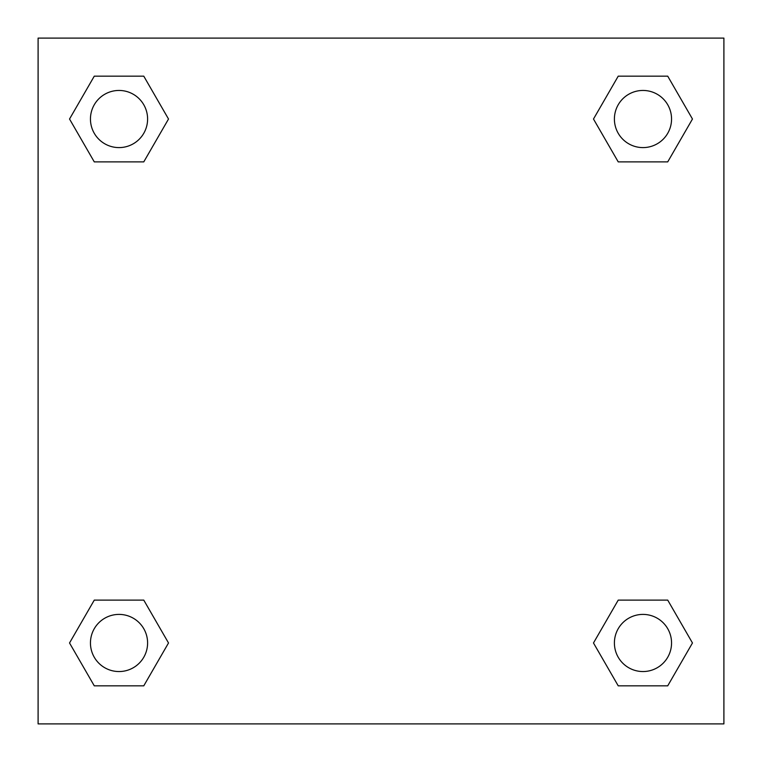 <?xml version="1.0" encoding="UTF-8"?>
<svg xmlns="http://www.w3.org/2000/svg" width="762" height="762" viewBox="0 0 762 762"><rect width="100%" height="100%" fill="white"/><g stroke="black" fill="none" stroke-linecap="round" stroke-linejoin="round"><path stroke-width="1.14" d="M723.9 38.1L38.1 38.1L38.1 723.9L723.9 723.9L723.9 38.1M618.23 600.113L593.484 642.976L618.23 600.113L667.722 600.113L618.23 600.113L667.722 600.113L692.467 642.976L667.722 685.838L618.23 685.838L667.722 685.838L618.23 685.838L593.484 642.976M94.278 600.113L69.532 642.976L94.278 600.113L143.77 600.113L94.278 600.113L143.77 600.113L168.516 642.976L143.77 685.838L94.278 685.838L143.77 685.838L94.278 685.838L69.532 642.976M94.278 76.162L69.532 119.024L94.278 76.162L143.77 76.162L94.278 76.162L143.77 76.162L168.516 119.024L143.77 161.887L94.278 161.887L143.77 161.887L94.278 161.887L69.532 119.024M667.722 161.887L692.467 119.024L667.722 161.887L618.23 161.887L667.722 161.887L618.23 161.887L593.484 119.024L618.23 76.162L593.484 119.024M618.23 76.162L667.722 76.162L618.23 76.162L667.722 76.162L692.467 119.024M671.551 642.976A28.575 28.575 0 0 0 628.688 618.23A28.575 28.575 0 0 0 628.688 667.722A28.575 28.575 0 0 0 671.551 642.976M147.599 642.976A28.575 28.575 0 0 0 104.737 618.23A28.575 28.575 0 0 0 104.737 667.722A28.575 28.575 0 0 0 147.599 642.976M671.551 119.024A28.575 28.575 0 0 0 628.688 94.278A28.575 28.575 0 0 0 628.688 143.77A28.575 28.575 0 0 0 671.551 119.024M147.599 119.024A28.575 28.575 0 0 0 104.737 94.278A28.575 28.575 0 0 0 104.737 143.77A28.575 28.575 0 0 0 147.599 119.024"/></g></svg>
